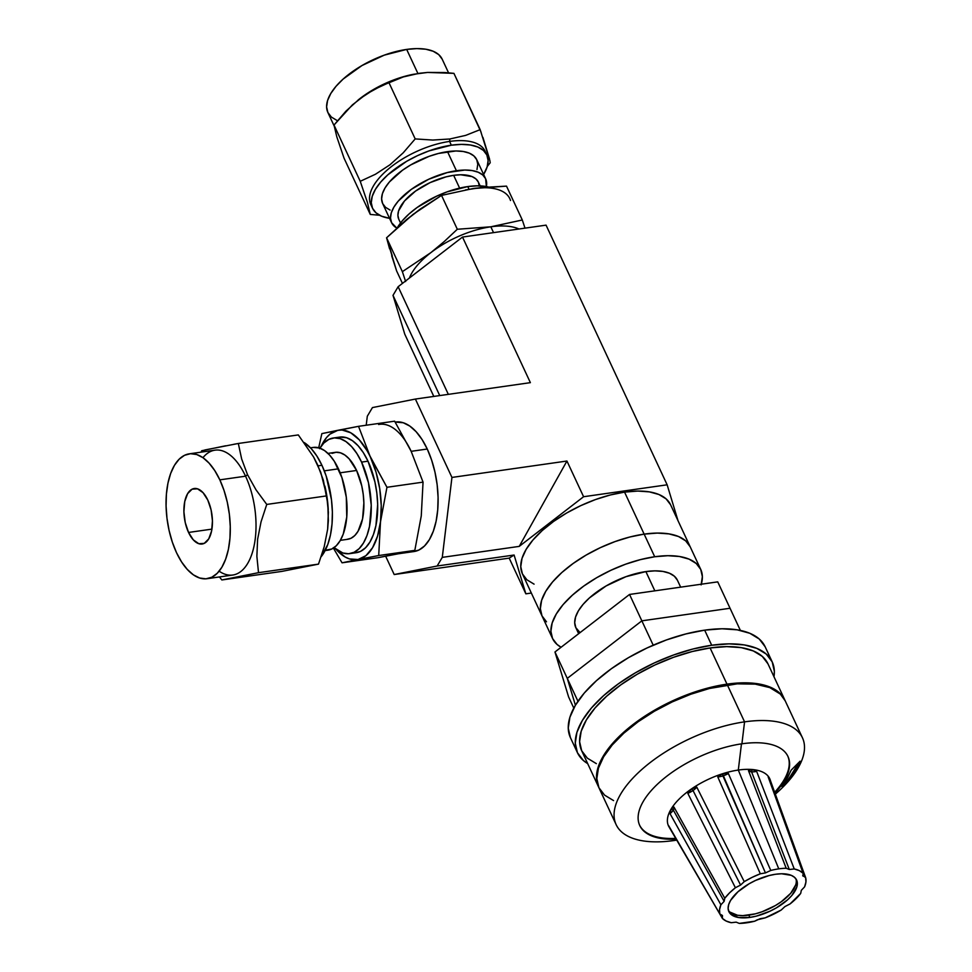 <?xml version="1.0" encoding="UTF-8"?>
<svg xmlns="http://www.w3.org/2000/svg" width="972" height="972" viewBox="0 0 972 972"><rect width="100%" height="100%" fill="white"/><g stroke="black" fill="none" stroke-linecap="round" stroke-linejoin="round"><path stroke-width="1.46" d="M670.583 504.772L690.181 546.774A81.757 37.167 155 0 0 644.144 534.126L654.703 556.749L640.439 559.617L625.64 564.185L610.89 570.285L596.735 577.672L583.735 586.08L572.387 595.168L563.116 604.584L556.288 613.988L552.157 623.003L550.893 631.29L552.546 638.519L557.041 644.424L561.087 647.267A81.757 37.167 -25 0 1 552.546 638.507A81.757 37.167 -25 0 1 577.842 590.539A81.757 37.167 -25 0 1 654.703 556.749L644.144 534.126A81.757 37.167 -25 0 1 690.181 546.774L685.673 540.857L678.505 536.508L668.93 533.883L657.339 533.081L644.144 534.126L624.559 492.124A81.757 37.167 155 0 1 670.583 504.772L666.087 498.855L658.919 494.505L649.345 491.868L637.741 491.067L624.559 492.124A81.757 37.167 155 0 0 547.698 525.913A81.757 37.167 155 0 0 522.401 573.869L541.987 615.884A81.757 37.167 -25 0 1 567.284 567.915A81.757 37.167 -25 0 1 644.144 534.126L624.559 492.124L610.295 494.979L595.508 499.547L580.746 505.647L566.591 513.046L553.59 521.442L542.242 530.53L532.972 539.958L526.144 549.35L522.025 558.365L520.761 566.652L522.414 573.893L526.909 579.798L534.078 584.148M566.943 461.032L583.589 496.728L667.144 484.809L546.057 225.14L462.502 237.059L530.384 382.652L415.384 399.055L451.944 477.434L566.943 461.032L519.23 546.385L583.589 496.728L566.943 461.032L519.23 546.385L583.589 496.728L667.144 484.809L678.019 520.7L667.144 484.809L546.057 225.14L462.502 237.059L398.143 286.716L393.004 295.354L404.765 334.161L433.804 396.43L404.765 334.161L393.004 295.354L439.733 395.58L393.004 295.354L398.143 286.716L448.335 394.353L398.143 286.716L462.502 237.059L530.384 382.652L415.384 399.055L372.446 407.584L367.307 416.223L366.213 425.226L367.307 416.223L372.446 407.584L415.384 399.055L451.944 477.434L566.943 461.032M531.344 593.042L525.852 593.831L509.194 558.122L394.195 574.537L385.665 556.239L394.195 574.537L437.145 566.008L514.091 555.024L509.194 558.122L525.852 593.831L514.091 555.024L509.194 558.122L394.195 574.537L437.145 566.008L442.284 557.369L519.23 546.385L442.284 557.369L451.944 477.434L442.284 557.369L437.145 566.008L514.091 555.024L525.852 593.831L531.344 593.042M701.104 584.901L702.367 576.627L700.715 569.385L696.219 563.481L689.051 559.131L679.489 556.506L667.886 555.705L654.703 556.749A81.757 37.167 -25 0 1 700.727 569.41L690.181 546.774L685.673 540.857L678.505 536.508L668.93 533.883L657.339 533.081L644.144 534.126L629.88 536.994L615.094 541.562L600.332 547.661L586.189 555.048L573.188 563.444L561.828 572.532L552.558 581.961L545.729 591.365L541.611 600.38L540.347 608.666L541.999 615.896L546.495 621.801L541.999 615.896L552.546 638.507M644.144 534.126A81.757 37.167 155 0 0 567.284 567.915A81.757 37.167 155 0 0 541.987 615.884L540.347 608.666L541.611 600.38L545.729 591.365L552.558 581.961L561.828 572.532L573.188 563.444L586.189 555.048L600.332 547.661L615.094 541.562L629.88 536.994L644.144 534.126M700.727 569.41A81.757 37.167 -25 0 1 701.31 584.208M680.655 587.149L677.435 580.26A56.06 25.491 155 0 0 645.882 571.585L654.849 590.83L645.882 571.585A56.06 25.491 155 0 0 593.175 594.755A56.06 25.491 155 0 0 575.825 627.645L580.065 632.626M677.435 580.248L674.349 576.202L669.441 573.225L662.88 571.415L654.921 570.868L645.882 571.585L625.956 576.688L606.127 585.934L589.433 597.926L583.078 604.39L578.389 610.841L575.57 617.013L574.707 622.7L575.837 627.657L578.656 633.708M629.54 594.451L641.848 620.841L567.284 678.383L554.963 651.981L629.54 594.451L717.737 581.864L730.045 608.265L717.737 581.864L629.54 594.451L554.963 651.981L567.284 678.383L575.412 705.235L567.284 678.383L575.412 705.235L567.284 678.383L641.848 620.841L629.54 594.451M573.796 708.09L568.596 696.936L554.963 651.981L568.596 696.936L573.796 708.09M730.045 608.265L641.848 620.841L567.284 678.383L577.951 701.274L567.284 678.383L641.848 620.841L653.208 645.189L641.848 620.841L730.045 608.265L641.848 620.841L730.045 608.265L740.372 630.415L730.045 608.265M772.193 661.871L765.158 646.793A107.442 48.855 155 0 0 704.664 630.16A107.442 48.855 155 0 0 603.648 674.568A107.442 48.855 155 0 0 570.406 737.602L577.429 752.692A107.442 48.855 -25 0 1 610.683 689.658A107.442 48.855 -25 0 1 711.698 645.25L704.664 630.16L711.698 645.25A107.442 48.855 -25 0 1 772.193 661.871A107.442 48.855 -25 0 1 773.979 676.755L774.356 671.36L772.181 661.847L766.276 654.083L756.848 648.373L744.273 644.922L729.036 643.865L711.698 645.25L692.951 649.004L673.511 655.019L654.12 663.026L635.518 672.746L618.435 683.778L603.515 695.721L591.328 708.114L582.362 720.471L576.931 732.317L575.278 743.203L577.441 752.717L583.358 760.469L587.696 763.628A107.442 48.855 -25 0 1 577.429 752.692M765.146 646.769L759.241 639.005L749.813 633.282L737.238 629.832L722.002 628.775L704.664 630.16L685.928 633.926L666.476 639.928L647.085 647.947L628.483 657.655L611.4 668.7L596.48 680.643L584.293 693.024L575.327 705.38L569.908 717.239L568.243 728.125L570.406 737.627M781.233 910.011L784.902 906.597L781.233 910.011A46.717 21.238 -25 0 1 765.146 917.872L757.285 919.816L754.709 921.201L760.019 918.747L765.146 917.872L781.233 910.011M668.615 825.605L719.802 913.935A46.717 21.238 -25 0 1 720.896 904.786L670.036 813.661L671.057 809.166L673.961 807.052A11.214 4.641 -29.1 0 1 673.304 810.065A11.214 4.641 150.9 0 0 673.961 807.052L724.772 898.262L724.152 901.336L673.304 810.065L671.057 809.166A55.866 25.393 155 0 0 668.967 826.808L719.802 913.935L722.475 915.503L722.378 918.406L726.133 921.019L731.236 922.707L736.168 922.149L731.236 922.707A46.717 21.238 -25 0 1 722.378 918.406L669.416 827.549M728.368 773.518L770.772 870.462A46.717 21.238 -25 0 1 778.779 868.859L738.307 770.055L741.466 743.859L738.307 770.055A55.866 25.393 155 0 0 722.512 773.761L728.368 773.518A11.214 4.325 -23.7 0 1 722.925 775.911A11.214 4.325 156.3 0 0 728.368 773.518L770.772 870.462L765.45 872.905L722.512 773.761A55.866 25.393 155 0 0 691.517 788.899A55.866 25.393 155 0 0 671.057 809.166L673.961 807.052L724.772 898.262A46.717 21.238 -25 0 1 735.391 887.74L687.812 793.334L691.517 788.899L696.79 787.15A11.214 4.35 -26.7 0 1 693.024 790.515A11.214 4.35 153.3 0 0 696.79 787.15L744.236 881.653L740.567 885.067L693.024 790.515L691.517 788.899L695.332 787.369M696.79 787.15L744.236 881.653A46.717 21.238 -25 0 1 760.323 873.792L717.773 776.907L722.512 773.761L727.979 773.457M768.184 776.968L803.091 873.257L803.006 876.161L803.091 873.257L799.336 870.633L794.233 868.956L789.3 869.503L751.575 771.829A11.214 4.593 158.9 0 1 748.476 770.65L786.19 868.263L789.3 869.503L786.19 868.263A46.717 21.238 -25 0 0 778.779 868.859A46.717 21.238 -25 0 0 770.772 870.462L765.45 872.905L722.925 775.911A11.214 4.325 156.3 0 1 717.773 776.907L722.512 773.761L722.925 775.911A11.214 4.325 -23.7 0 1 717.773 776.907L760.323 873.792L765.45 872.905L760.323 873.792L752.085 877.376L744.236 881.653L740.567 885.067L693.024 790.515A11.214 4.35 153.3 0 1 687.812 793.334L691.517 788.899L693.024 790.515A11.214 4.35 -26.7 0 1 687.812 793.334L735.391 887.74L740.567 885.067L735.391 887.74L729.462 892.952L724.772 898.262L724.152 901.336L673.304 810.065A11.214 4.641 150.9 0 1 670.036 813.661L671.057 809.166L673.304 810.065A11.214 4.641 -29.1 0 1 670.036 813.661L720.896 904.786L724.152 901.336L720.896 904.786L719.547 909.622L719.802 913.935L722.475 915.503L722.378 918.406L668.967 826.808A55.866 25.393 -25 0 1 668.967 826.808A55.866 25.393 -25 0 1 671.057 809.166A55.866 25.393 -25 0 1 691.517 788.899A55.866 25.393 -25 0 1 722.512 773.761A55.866 25.393 -25 0 1 738.307 770.055L778.779 868.859A46.717 21.238 -25 0 1 786.19 868.263L748.476 770.65L752.219 769.52L756.629 771.355L794.233 868.956A46.717 21.238 -25 0 1 803.091 873.257L768.184 776.968L769.289 777.807A55.866 25.393 -25 0 1 770.249 779.945A55.866 25.393 155 0 0 770.14 779.653A55.866 25.393 155 0 0 769.289 777.807A55.866 25.393 155 0 0 752.219 769.52A55.866 25.393 155 0 0 738.307 770.055A55.866 25.393 -25 0 1 752.219 769.52L751.575 771.829A11.214 4.593 158.9 0 0 756.629 771.355L794.233 868.956L789.3 869.503L751.575 771.829L752.219 769.52L756.629 771.355A11.214 4.593 -21.1 0 1 751.575 771.829A11.214 4.593 -21.1 0 1 748.476 770.65L752.219 769.52A55.866 25.393 -25 0 1 769.289 777.807L805.667 877.716L802.726 875.395L805.667 877.716A46.717 21.238 -25 0 1 804.585 886.877L801.317 890.328L800.697 893.402L801.317 890.328L804.585 886.877L805.922 882.041L805.667 877.716L769.715 778.645M728.429 910.448A37.373 16.998 155 0 0 748.853 915.138L749.91 917.41A37.373 16.998 -25 0 1 728.866 911.627A37.373 16.998 -25 0 1 740.433 889.696A37.373 16.998 -25 0 1 775.571 874.253L769.046 875.565L755.536 880.438L749.072 883.815L737.93 891.81L730.579 900.412L728.696 904.543L728.113 908.322L728.866 911.627L730.92 914.336L738.574 917.519L749.91 917.41L756.423 916.098L769.933 911.226L776.409 907.848L787.539 899.853L791.779 895.54L796.785 887.12L797.356 883.329L796.603 880.024L794.549 877.327L791.269 875.335L781.597 873.767L775.571 874.253A37.373 16.998 -25 0 1 796.603 880.037A37.373 16.998 -25 0 1 785.048 901.955A37.373 16.998 -25 0 1 749.91 917.41L748.853 915.138A37.373 16.998 155 0 0 795.983 878.943M774.684 792.229A81.757 37.167 155 0 0 787.77 756.07A81.757 37.167 155 0 1 774.684 792.229M726.983 684.142A102.777 46.729 -25 0 1 784.841 700.047A102.777 46.729 -25 0 1 785.012 700.423L780.273 693.619L775.607 689.938L762.947 684.798L746.447 682.83L726.983 684.142L710.095 647.947L726.983 684.142L709.05 687.739L690.448 693.486L671.895 701.152L654.107 710.447L637.766 721.005L623.489 732.426L611.838 744.273L603.26 756.095L598.072 767.43L596.492 777.843L598.728 787.296A102.777 46.729 -25 0 1 598.545 786.919A102.777 46.729 -25 0 1 630.354 726.619A102.777 46.729 -25 0 1 726.983 684.142M784.841 700.047L767.965 663.84A102.777 46.729 155 0 0 710.095 647.947L692.173 651.544L673.572 657.291L655.019 664.945L637.231 674.24L620.889 684.798L606.613 696.231L594.961 708.078L586.371 719.9L581.195 731.236L579.604 741.648L581.681 750.736L587.331 758.16L596.346 763.628M791.159 770.152L787.442 778.001L791.159 770.152L800.102 761.198L795.764 770.371L788.875 780.079L788.243 779.544A98.099 14.373 130.1 0 0 794.622 769.399L795.764 770.371L788.875 780.079L781.537 786.336L787.442 778.001L781.537 786.336L788.875 780.079L788.243 779.544L784.149 782.946L788.243 779.544A98.099 14.373 -49.9 0 0 794.622 769.399A98.099 14.373 130.1 0 0 798.182 763.129A98.099 14.373 -49.9 0 1 794.622 769.399L795.764 770.371L800.102 761.198L791.159 770.152M744.564 721.856L741.915 743.799A81.757 37.167 -25 0 1 774.988 793.043A81.757 37.167 -25 0 0 787.94 756.447A81.757 37.167 -25 0 0 741.915 743.799L744.564 721.856A102.777 46.729 -25 0 1 802.435 737.76A102.777 46.729 -25 0 1 775.377 794.112A102.777 46.729 155 0 0 744.564 721.856L727.335 684.896L744.564 721.856A102.777 46.729 155 0 0 620.841 793.808A102.777 46.729 155 0 0 673.997 840.537A102.777 46.729 155 0 0 676.986 840.075A102.777 46.729 -25 0 1 673.997 840.537A102.777 46.729 -25 0 1 616.139 824.633A102.777 46.729 -25 0 1 647.935 764.332A102.777 46.729 -25 0 1 744.564 721.856M676.913 839.954L673.997 840.537L676.913 839.954M802.435 737.76L785.194 700.8A102.777 46.729 155 0 0 727.335 684.896A102.777 46.729 155 0 0 630.707 727.372A102.777 46.729 155 0 0 598.898 787.672L616.139 824.633M639.588 825.167A81.757 37.167 155 0 0 676.002 838.374A81.757 37.167 155 0 1 639.588 825.167M676.439 839.128A81.757 37.167 -25 0 1 639.758 825.544A81.757 37.167 -25 0 1 665.055 777.588A81.757 37.167 -25 0 1 741.915 743.799A81.757 37.167 -25 0 0 645.59 797.781A81.757 37.167 -25 0 0 676.439 839.128M785.23 700.873L780.297 694.057L769.8 687.605L755.208 684.13L737.262 683.838L709.402 688.504L690.8 694.239L672.247 701.906L654.46 711.2L638.118 721.759L623.842 733.18L612.19 745.038L603.612 756.848L598.424 768.184L596.832 778.596L598.91 787.697L604.56 795.12L613.575 800.588M767.953 663.827L762.303 656.404L753.288 650.936L741.259 647.631L726.679 646.623L710.095 647.947A102.777 46.729 155 0 0 613.466 690.424A102.777 46.729 155 0 0 581.669 750.712L598.545 786.919M800.697 893.402A46.717 21.238 -25 0 1 790.09 903.911L784.902 906.597L790.09 903.911L800.697 893.402M754.709 921.201A46.717 21.238 -25 0 1 739.291 923.4L736.168 922.149L739.291 923.4L754.709 921.201M729.863 912.064L737.517 915.26L742.827 915.624L755.366 913.838L762.133 911.748L775.352 905.576L781.294 901.737L790.722 893.28L795.728 884.86M490.204 162.761L487.276 166.431L490.204 162.761L489.888 160.635L480.168 129.641L465.661 135.387L449.878 138.984L449.586 141.426A63.071 28.674 -25 0 1 485.818 153.139M372.531 208.275L376.006 212.832L381.534 216.185L389.529 218.299A63.071 28.674 -25 0 1 372.531 208.263L371.268 202.686L372.24 196.308L375.423 189.346L380.684 182.092L387.84 174.826L406.624 161.328L417.547 155.629L428.919 150.927L451.336 145.192L449.586 141.426A63.071 28.674 155 0 0 390.282 167.488A63.071 28.674 155 0 0 370.769 204.485L372.531 208.263A63.071 28.674 -25 0 1 392.044 171.254A63.071 28.674 -25 0 1 451.336 145.192L461.506 144.378L470.46 144.998L477.835 147.027L483.376 150.381L486.838 154.937L488.114 160.514L487.142 166.905L483.606 174.438A63.071 28.674 -25 0 0 486.851 154.949L485.089 151.182A63.071 28.674 155 0 0 449.586 141.426L451.336 145.192A63.071 28.674 -25 0 1 486.851 154.949M467.775 186.575A58.393 26.548 155 0 0 397.499 227.424L402.359 220.753L408.981 214.01L417.085 207.522L436.477 196.247L447.023 191.885L467.775 186.575L477.191 185.834L488.114 186.928A58.393 26.548 155 0 0 467.775 186.575L468.99 189.175L467.775 186.575M445.006 72.548L453.936 73.362L480.168 129.641L465.661 135.387L449.878 138.984L432.783 140.053L415.19 138.911L403.222 152.811L389.966 164.778L375.447 174.255L360.235 181.302L367.452 202.553L370.271 214.423L344.039 158.157L336.834 136.906L334.003 125.036L360.235 181.302L334.003 125.036L345.959 111.124L359.227 99.156L373.734 89.679L388.946 82.632L415.19 138.911L388.946 82.632L403.344 76.922L419.236 73.289L427.607 72.438L445.006 72.548M459.622 188.131L453.657 175.337A43.91 19.962 155 0 0 412.371 193.489A43.91 19.962 155 0 0 398.787 219.247L397.9 215.371L398.581 210.924L404.461 201.022L415.542 191.083L430.122 182.602L446.002 176.868L453.657 175.337L459.622 188.131M336.871 120.394L331.343 117.041L327.868 112.485L326.604 106.908L327.576 100.517L330.759 93.567L336.02 86.314L343.177 79.036L361.961 65.549L384.256 55.149L406.673 49.414L417.899 73.483L406.673 49.414A63.071 28.674 155 0 0 347.381 75.476A63.071 28.674 155 0 0 327.868 112.473L334.113 125.874M358.425 99.776L358.425 99.776A63.071 28.674 -25 0 1 412.906 74.394L412.906 74.394M430.863 252.635A65.403 29.731 155 0 0 409.419 278.016A65.403 29.731 -25 0 1 430.863 252.635L402.372 271.65L405.628 281.54L402.372 271.65L386.577 237.788L402.372 271.65L430.863 252.635A65.403 29.731 -25 0 1 490.824 226.804A65.403 29.731 155 0 0 430.863 252.635L444.326 241.457L430.863 252.635M493.545 232.636L490.824 226.804L457.314 229.258L444.326 241.457L457.314 229.258L441.531 195.396L457.314 229.258L490.824 226.804L493.545 232.636M476.973 169.517L477.774 164.256L476.717 159.663A51.905 23.595 155 0 0 447.509 151.644L456.403 170.72L447.509 151.644A51.905 23.595 155 0 0 398.714 173.089A51.905 23.595 155 0 0 382.652 203.537L391.546 222.624A51.905 23.595 -25 0 1 407.608 192.177A51.905 23.595 -25 0 1 456.403 170.72A51.905 23.595 -25 0 1 485.623 178.751A51.905 23.595 -25 0 1 486.377 186.563L485.623 178.739L476.73 159.675L473.862 155.909L469.318 153.151L463.243 151.486L455.88 150.976L438.457 153.454L429.065 156.358L410.706 164.924L402.457 170.258L389.359 182.007L385.021 187.973L382.409 193.695L381.607 198.956L382.652 203.549L385.507 207.303L390.064 210.061M396.795 228.08A51.905 23.595 -25 0 1 391.546 222.624L390.501 218.044L391.303 212.783L393.927 207.06L398.265 201.095L411.35 189.333L428.591 179.31L447.351 172.542L464.774 170.051L472.137 170.562L478.212 172.226L482.768 174.996L485.623 178.739M391.68 255.733L396.612 270.909L402.444 283.399L396.612 270.909L386.577 237.788L413.027 214.399L441.531 195.396L473 188.568L506.509 186.126L522.304 219.988L490.824 226.804A65.403 29.731 -25 0 1 518.987 229.003A65.403 29.731 155 0 0 490.824 226.804L522.304 219.988L506.509 186.126L481.176 187.56L465.454 189.941M525.002 228.141L522.304 219.988L525.002 228.141M392.226 255.685L389.954 248.2M407.147 219.295L419.564 209.709M371.802 206.307A63.071 28.674 -25 0 1 388.691 168.788A63.071 28.674 -25 0 1 449.586 141.426L449.878 138.984L432.783 140.053L415.19 138.911L403.222 152.811L389.966 164.778L375.447 174.255L360.235 181.302L367.452 202.553L370.271 214.423L344.039 158.157L336.834 136.906L334.003 125.036L352.411 104.867L366.371 94.077L381.267 85.901L403.344 76.922L413.525 74.273L427.607 72.438L453.936 73.362L481.116 132.277M489.584 159.165L482.938 137.441M370.271 214.423L379.578 215.262L370.271 214.423M406.673 49.414L416.842 48.6L425.797 49.22L433.172 51.249L438.712 54.602L442.175 59.158A63.071 28.674 155 0 0 406.673 49.414M396.783 228.08L391.558 222.637M479.269 186.004L478.382 182.116L475.964 178.945L472.113 176.612L460.74 174.766L453.657 175.337A43.91 19.962 155 0 1 478.382 182.129L480.132 185.871M413.525 74.273L412.262 74.528A63.071 28.674 155 0 0 358.862 99.423L357.975 100.14M510.507 200.499A65.403 29.731 155 0 0 473 188.568L441.531 195.396L419.965 209.247L406.235 219.842L386.577 237.788L389.59 248.844M207.085 578.705L232.806 575.035A63.071 31.189 -98.1 0 0 255.186 539.241A63.071 31.189 -98.1 0 0 245.552 476.183L219.83 479.852A63.071 31.189 81.9 0 1 229.465 542.911A63.071 31.189 81.9 0 1 207.085 578.705A63.071 31.189 81.9 0 1 176.515 552.679L181.57 561.913L187.256 569.385L193.355 574.829L199.649 578.012L205.882 578.826L211.823 577.234L217.23 573.298L221.908 567.174L225.674 559.094L228.396 549.362L229.939 538.367L230.267 526.52L229.368 514.273L227.266 502.111L224.034 490.483L219.83 479.852L214.776 470.618L209.089 463.146L202.99 457.715L196.696 454.519L190.463 453.705L184.522 455.297L179.115 459.234L174.438 465.357L170.671 473.437L167.949 483.169L166.406 494.165L166.078 506.023L166.977 518.258L169.079 530.42L172.311 542.048L176.515 552.679A63.071 31.189 81.9 0 1 166.88 489.621A63.071 31.189 81.9 0 1 189.261 453.839A63.071 31.189 81.9 0 1 219.83 479.852L245.552 476.183L247.52 474.676L256.025 489.839L266.753 504.432L326.738 495.878L328.366 512.208L327.649 529.218L324.211 546.701L318.5 564.125L258.516 572.678L318.5 564.125L281.831 571.402L221.847 579.956L219.441 576.943L221.847 579.956L258.516 572.678L256.875 556.349L257.604 539.338L261.043 521.855L266.753 504.432L326.738 495.878L320.796 472.441L313.579 456.962L298.307 434.921L238.322 443.475L298.307 434.921L313.579 456.962L317.552 464.677L323.36 480.229L327.807 503.97L328.342 520.615L327.649 529.218L324.211 546.701L318.5 564.125L281.831 571.402L221.847 579.956L258.516 572.678L256.875 556.349L257.604 539.338L261.043 521.855L266.753 504.432L256.025 489.839L247.52 474.676L245.552 476.183A63.071 31.189 81.9 0 1 252.914 550.711A63.071 31.189 81.9 0 1 219.137 571.184M328.232 509.17A63.071 31.189 -98.1 0 0 328.22 509.121A63.071 31.189 81.9 0 0 324.988 486.547A63.071 31.189 -98.1 0 1 325.013 486.644M328.257 509.632L328.196 508.611A63.071 31.189 -98.1 0 0 325.158 487.264L324.867 486.036M321.926 465.284A63.071 31.189 -98.1 0 0 304.212 442.552L311.198 448.578L316.884 456.062L321.926 465.284L318.087 465.843L321.926 465.284L326.142 475.928L331.464 499.705L332.375 511.952L332.047 523.799L330.492 534.807L327.783 544.527L321.161 556.713A63.071 31.189 -98.1 0 0 321.926 465.284M339.617 437.108L346.591 437.728L352.411 440.68L358.06 445.711L363.334 452.636L367.999 461.19L361.572 462.101A58.393 28.868 81.9 0 1 370.49 520.494A58.393 28.868 81.9 0 1 349.774 553.627A58.393 28.868 81.9 0 1 334.064 547.649L342.885 552.995L348.656 553.748L354.16 552.266L359.166 548.633L363.504 542.959L366.991 535.475L369.506 526.472L371.243 505.306L368.461 482.707L361.572 462.101L367.999 461.19A58.393 28.868 -98.1 0 0 339.702 437.096L333.275 438.008A58.393 28.868 81.9 0 1 361.572 462.101L356.894 453.56L351.633 446.634L345.983 441.604L340.151 438.651L334.38 437.898L328.888 439.368L323.87 443.013L319.545 448.687M319.873 448.141A58.393 28.868 81.9 0 1 333.275 438.008M332.023 453.365L336.154 452.259L340.492 452.831L344.878 455.042L349.13 458.833L356.603 470.46L340.151 472.805L356.603 470.46A43.91 21.712 -98.1 0 0 335.316 452.345L327.965 453.402M202.941 457.678A63.071 31.189 81.9 0 1 245.552 476.183A63.071 31.189 -98.1 0 0 214.994 450.158L189.261 453.839M188.544 532.449L211.932 529.12L188.544 532.449L185.239 522.559L183.902 511.709L184.741 501.552L187.62 493.642L192.104 489.171L197.523 488.831L203.026 492.658L207.801 500.082A28.03 13.863 81.9 0 1 212.078 528.112A28.03 13.863 81.9 0 1 202.127 544.016A28.03 13.863 81.9 0 1 188.544 532.449A28.03 13.863 81.9 0 1 184.267 504.419A28.03 13.863 81.9 0 1 194.218 488.515A28.03 13.863 81.9 0 1 207.801 500.082L211.106 509.972L212.443 520.822L211.604 530.979L208.725 538.889L204.242 543.36L198.823 543.713L193.319 539.873L188.544 532.449M379.481 424.339A65.403 32.343 81.9 0 1 411.168 451.324L427.255 449.028A65.403 32.343 -98.1 0 0 395.555 422.042L395.191 422.103M325.146 550.577L327.953 550.176A51.905 25.661 -98.1 0 0 346.372 520.725A51.905 25.661 -98.1 0 0 338.438 468.832L324.308 470.849L338.438 468.832A51.905 25.661 -98.1 0 0 313.288 447.424L310.481 447.825M409.394 551.537L412.784 551.671L418.944 550.018L424.557 545.936L429.417 539.582L433.318 531.21L436.136 521.114L437.74 509.705L438.08 497.421L437.145 484.724L434.958 472.113L431.617 460.06L427.255 449.028L411.168 451.324L394.62 421.18L358.522 426.331L321.866 433.609L318.695 447.776L321.866 433.609L337.855 430.304L329.982 434.132L326.483 437.631L321.222 446.124A65.403 32.343 81.9 0 1 337.855 430.304A65.403 32.343 81.9 0 1 370.405 457.144L358.522 426.331L394.62 421.18L411.168 451.324L423.051 482.136L421.265 515.925L414.813 550.383L378.144 557.661L342.047 562.812L378.144 557.661L398.812 553.688A65.403 32.343 81.9 0 1 397.949 553.833L414.036 551.537A65.403 32.343 -98.1 0 0 437.242 514.431A65.403 32.343 -98.1 0 0 427.255 449.028L422.018 439.453L416.113 431.702L409.783 426.064L403.271 422.759L395.458 422.067M333.214 547.807L342.047 562.812L378.716 555.534L414.813 550.383L378.716 555.534L380.502 521.745L386.953 487.288L423.051 482.136L386.953 487.288L367.003 450.571L359.276 439.818L350.783 432.807L342.095 430.025L337.855 430.304L358.522 426.331L370.405 457.144A65.403 32.343 81.9 0 1 380.502 521.745L381.243 505.537L379.712 488.6L376.018 472.088L370.405 457.144L386.953 487.288L380.502 521.745A65.403 32.343 81.9 0 1 358.048 559.508L365.922 555.668L372.568 547.698L377.549 536.119L380.502 521.745L378.716 555.534L358.048 559.508A65.403 32.343 81.9 0 1 335.935 549.204L345.121 556.992L349.483 558.936L358.048 559.508L342.047 562.812L333.214 547.807M349.774 553.627L356.202 552.716A58.393 28.868 -98.1 0 0 376.929 519.57A58.393 28.868 -98.1 0 0 367.999 461.19L374.888 481.796L376.832 493.059L377.671 504.395L375.933 525.548L373.418 534.551L369.931 542.036L365.606 547.71L360.588 551.355L355.096 552.825M241.664 459.003L247.52 474.676L241.664 459.003L238.322 443.475L233.632 444.326M238.322 443.475L204.837 449.975M202.589 450.522L201.143 452.138L201.666 450.753L225.601 445.796M340.358 540.347L347.721 539.29A43.91 21.712 -98.1 0 0 363.309 514.37A43.91 21.712 -98.1 0 0 356.603 470.46L361.778 485.964L363.236 494.432L363.868 502.961L362.568 518.866L358.048 531.271L354.792 535.536L351.026 538.269L346.895 539.375M325.304 550.286L331.853 548.973L336.3 545.742L340.151 540.699L343.25 534.041L346.761 516.983L346.287 497.166L341.901 477.58L334.283 461.238L329.605 455.078L324.575 450.607L319.399 447.983L313.203 447.436M398.812 553.688L414.813 550.383L421.265 515.925L423.051 482.136L411.168 451.324A65.403 32.343 -98.1 0 0 378.618 424.485M770.444 780.455L770.14 779.653M400.537 222.989L398.787 219.247M442.187 59.171L448.554 72.827"/></g></svg>
